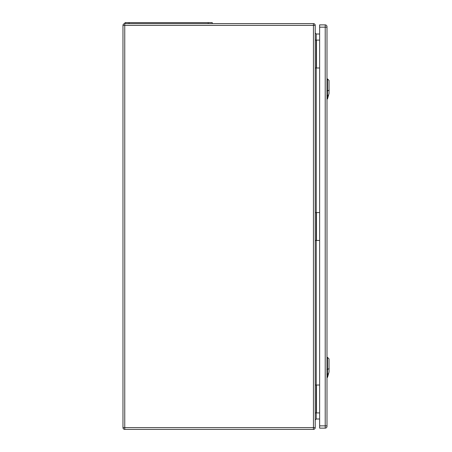<?xml version="1.0" encoding="UTF-8"?>
<svg xmlns="http://www.w3.org/2000/svg" width="452" height="452" viewBox="0 0 452 452"><rect width="100%" height="100%" fill="white"/><g stroke="black" fill="none" stroke-linecap="round" stroke-linejoin="round"><path stroke-width="0.68" d="M315.219 385.019L315.219 427.626A1.774 1.774 0 0 1 313.445 429.4L124.758 429.4A1.774 1.774 0 0 1 122.978 427.626L122.978 25.391A1.774 1.774 0 0 1 124.758 23.617L313.445 23.617A1.774 1.774 0 0 1 315.219 25.391L315.219 385.019L319.637 385.019M315.219 212.559L319.637 212.559M315.219 67.998L319.637 67.998M319.637 34.013L316.236 34.013L316.236 240.458L319.637 240.458M319.637 419.004L316.236 419.004L315.219 420.015M315.219 40.098L319.637 40.098M315.219 240.458L316.236 240.458L316.236 412.913L319.637 412.913M315.219 412.913L316.236 412.913L316.236 419.004M315.219 32.996L316.236 34.013M212.254 23.617L212.254 22.6L125.006 22.6L125.006 23.617M326.994 27.165L326.994 26.657A1.774 1.774 0 0 0 325.214 24.883L319.637 24.883L319.637 428.134L325.214 428.134A1.774 1.774 0 0 0 326.994 426.355L326.994 27.165L325.214 27.165L325.214 425.852L319.637 425.852M327.497 377.409L329.022 371.973L329.022 358.888L327.497 357.362L327.497 377.409L326.994 377.426M327.497 98.937L329.022 93.507L329.022 80.416L327.497 78.897L327.497 98.937L326.994 98.954M313.445 23.617L313.445 25.391L124.758 25.391L124.758 427.626L313.445 427.626L313.445 25.391L315.219 25.391M316.49 40.098L316.49 67.998M316.49 240.458L316.49 212.559M316.49 412.913L316.49 385.019M313.445 429.4L313.445 427.626L315.219 427.626M122.978 25.391L124.758 25.391L124.758 23.617M124.758 429.4L124.758 427.626L122.978 427.626M129.069 22.6L129.069 23.617M208.197 22.6L208.197 23.617M325.214 24.883L325.214 27.165L319.637 27.165M326.994 425.852L325.214 425.852L325.214 428.134A1.774 1.774 0 0 0 326.994 426.355M329.152 368.634L327.361 369.408M326.852 369.357L327.536 369.346M327.536 374.098L326.852 374.109M327.434 374.126L328.621 373.618M329.152 90.163L327.361 90.937M326.852 90.886L327.536 90.875M327.536 95.626L326.852 95.638M327.434 95.66L328.621 95.146M327.497 357.362L326.994 357.346M327.497 78.897L326.994 78.88"/></g></svg>
